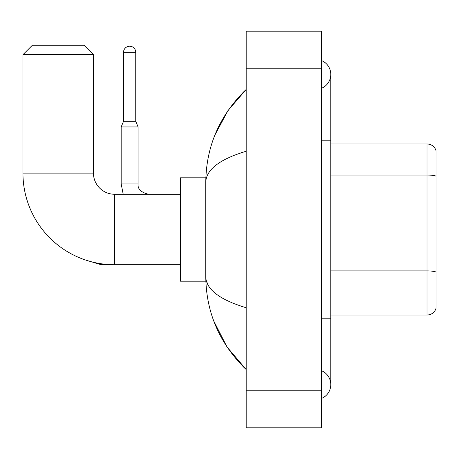<?xml version="1.0" encoding="UTF-8"?>
<svg xmlns="http://www.w3.org/2000/svg" width="459" height="459" viewBox="0 0 459 459"><rect width="100%" height="100%" fill="white"/><g stroke="black" fill="none" stroke-linecap="round" stroke-linejoin="round"><path stroke-width="0.69" d="M436.05 150.736A9.398 9.398 0 0 0 427.025 143.965A9.398 9.398 0 0 1 436.05 150.736L436.05 308.264A9.398 9.398 0 0 1 427.025 315.035L330.778 315.035M436.05 176.342L436.05 176.21A9.398 1.629 180 0 0 427.025 175.034L427.025 143.965L330.778 143.965M321.38 318.793L330.778 318.793L330.778 74.41A15.038 15.038 0 0 1 321.38 88.352A15.038 15.038 0 0 0 321.38 60.468A15.038 15.038 0 0 1 330.778 74.41A15.038 15.038 0 0 0 321.38 60.468A15.038 15.038 0 0 1 330.778 74.41M321.38 398.532A15.038 15.038 0 0 0 321.38 370.648A15.038 15.038 0 0 1 321.38 398.532A15.038 15.038 0 0 0 330.778 384.59A15.038 15.038 0 0 1 321.38 398.532M246.185 151.246C219.597 159.262 206.125 169.618 205.764 182.315L205.764 276.685C206.068 289.336 219.54 299.693 246.185 307.754M246.185 427.828L321.38 427.828L321.38 31.172L246.185 31.172L246.185 427.828M205.764 182.315C206.171 146.169 219.643 115.215 246.185 89.448L227.939 110.648L214.921 134.998M213.779 321.065L227.039 347.01L246.185 369.552C219.643 343.785 206.171 312.831 205.764 276.685M208.587 285.9L206.435 281.195M180.387 264.745L114.595 264.745A91.645 91.645 0 0 1 22.95 173.106L22.95 54.673L32.348 45.275L84.043 45.275L93.447 54.673L22.95 54.673M114.595 264.745L114.595 194.255A21.148 21.148 0 0 1 93.447 173.106L93.447 54.673M205.85 177.805L180.387 177.805L180.387 281.195L205.85 281.195M135.744 121.314L123.523 121.314L123.523 52.32A6.11 6.11 0 0 1 129.633 46.216A6.11 6.11 0 0 1 135.744 52.32L135.744 121.314L138.09 126.954L121.17 126.954L121.17 183.916L138.073 183.916M436.05 272.084A9.398 1.629 180 0 0 427.025 270.908L427.025 175.034L330.778 175.034M427.025 315.035L427.025 270.908L330.778 270.908M321.38 140.207L330.778 140.207M246.185 390.23L321.38 390.23M246.185 68.77L321.38 68.77M22.95 173.106L93.447 173.106M108.726 264.562L100.682 264.562L85.701 260.075L100.682 264.562L100.682 263.684M123.523 52.32L135.744 52.32M330.778 318.793L330.778 384.59M246.185 89.448L242.914 92.609M246.185 369.552L242.914 366.391M180.387 194.255L114.595 194.255M121.17 183.916L123.207 194.255M148.429 194.255C140.97 192.373 137.522 188.93 138.09 183.916C137.522 188.93 140.97 192.373 148.429 194.255C140.97 192.373 137.522 188.93 138.09 183.916L138.09 126.954M123.523 121.314L121.17 126.954"/></g></svg>
